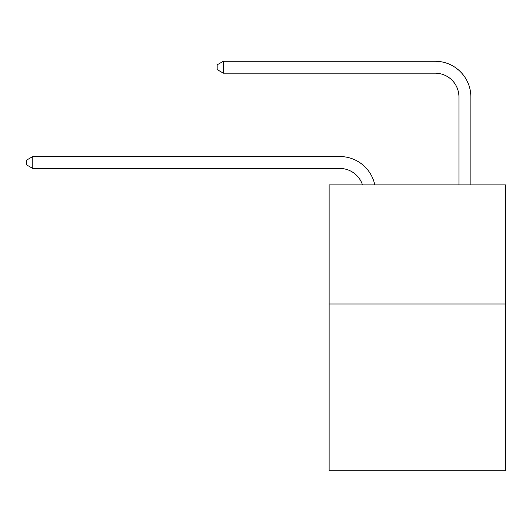 <?xml version="1.0" encoding="UTF-8"?>
<svg xmlns="http://www.w3.org/2000/svg" width="532" height="532" viewBox="0 0 532 532"><rect width="100%" height="100%" fill="white"/><g stroke="black" fill="none" stroke-linecap="round" stroke-linejoin="round"><path stroke-width="0.8" d="M505.4 303.991L505.4 470.74L329.128 470.74L329.128 184.89L505.4 184.89L505.4 303.991L329.128 303.991M339.842 156.541L32.791 156.541L339.842 156.541A35.73 35.73 176 0 1 374.807 184.89M458.95 184.89L458.95 96.99A23.82 23.82 52.4 0 0 435.129 73.17L223.36 73.17L217.169 69.599L217.169 64.831L223.36 61.26L435.129 61.26A35.73 35.73 29.8 0 1 470.86 96.99L470.86 184.89M458.95 96.99A23.82 23.82 -150.2 0 0 435.129 73.17A23.82 23.82 -150.2 0 1 458.95 96.99A23.82 23.82 -150.2 0 0 435.129 73.17A23.82 23.82 -150.2 0 1 458.95 96.99A23.82 23.82 -150.2 0 0 435.129 73.17A23.82 23.82 -150.2 0 1 458.95 96.99A23.82 23.82 -150.2 0 0 435.129 73.17A23.82 23.82 -150.2 0 1 458.95 96.99A23.82 23.82 -150.2 0 0 435.129 73.17A23.82 23.82 -150.2 0 1 458.95 96.99A23.82 23.82 -150.2 0 0 435.129 73.17A23.82 23.82 -150.2 0 1 458.95 96.99A23.82 23.82 -150.2 0 0 435.129 73.17A23.82 23.82 -150.2 0 1 458.95 96.99A23.82 23.82 -150.2 0 0 435.129 73.17A23.82 23.82 -150.2 0 1 458.95 96.99A23.82 23.82 -150.2 0 0 435.129 73.17A23.82 23.82 -150.2 0 1 458.95 96.99A23.82 23.82 -150.2 0 0 435.129 73.17A23.82 23.82 -150.2 0 1 458.95 96.99A23.82 23.82 -150.2 0 0 435.129 73.17A23.82 23.82 -150.2 0 1 458.95 96.99A23.82 23.82 -150.2 0 0 435.129 73.17A23.82 23.82 -150.2 0 1 458.95 96.99A23.82 23.82 -150.2 0 0 435.129 73.17A23.82 23.82 -150.2 0 1 458.95 96.99A23.82 23.82 -150.2 0 0 435.129 73.17A23.82 23.82 -150.2 0 1 458.95 96.99A23.82 23.82 -150.2 0 0 435.129 73.17A23.82 23.82 -150.2 0 1 458.95 96.99A23.82 23.82 -150.2 0 0 435.129 73.17A23.82 23.82 -150.2 0 1 458.95 96.99A23.82 23.82 -150.2 0 0 435.129 73.17A23.82 23.82 -150.2 0 1 458.95 96.99A23.82 23.82 -150.2 0 0 435.129 73.17A23.82 23.82 -150.2 0 1 458.95 96.99A23.82 23.82 -150.2 0 0 435.129 73.17A23.82 23.82 -150.2 0 1 458.95 96.99A23.82 23.82 -150.2 0 0 435.129 73.17A23.82 23.82 -150.2 0 1 458.95 96.99A23.82 23.82 -150.2 0 0 435.129 73.17A23.82 23.82 -150.2 0 1 458.95 96.99A23.82 23.82 -150.2 0 0 435.129 73.17A23.82 23.82 -150.2 0 1 458.95 96.99A23.82 23.82 -150.2 0 0 435.129 73.17M362.492 184.89A23.82 23.82 -4 0 0 339.842 168.451L32.791 168.451L26.6 164.88L26.6 160.119L32.791 156.541L32.791 168.451M223.36 61.26L223.36 73.17"/></g></svg>
